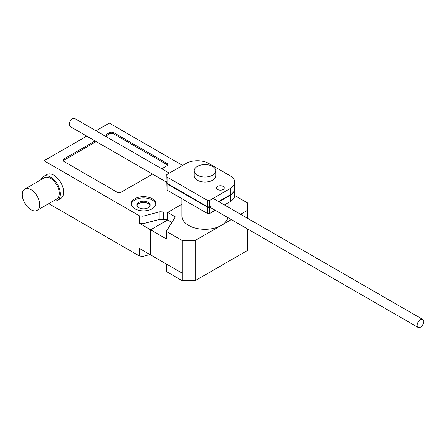 <?xml version="1.0" encoding="UTF-8"?>
<svg xmlns="http://www.w3.org/2000/svg" width="446" height="446" viewBox="0 0 446 446"><rect width="100%" height="100%" fill="white"/><g stroke="black" fill="none" stroke-linecap="round" stroke-linejoin="round"><path stroke-width="0.67" d="M223.117 189.528A3.847 2.219 0 0 0 224.243 187.961A3.847 2.219 0 0 0 221.874 185.91A3.847 2.219 0 0 0 217.681 186.389A3.847 2.219 0 0 0 216.555 187.961A3.847 2.219 0 0 0 217.681 189.528A3.847 2.219 0 0 0 223.117 189.528M207.691 200.544L167.044 177.073L166.793 174.587L186.54 163.186A16.123 9.31 180 0 1 208.31 163.191L230.331 175.902A15.599 9.004 180 0 1 234.758 182.191A15.599 9.004 180 0 1 230.337 188.474L209.43 200.544L207.691 200.544L207.691 206.821L209.43 206.821L209.43 200.544M166.793 174.587L167.044 183.356L167.044 177.073M167.044 183.356L207.691 206.821M218.551 201.553L230.337 194.751L230.337 188.474M230.337 194.751A15.599 9.004 0 0 0 234.758 188.468L234.758 182.191M166.793 181.366L167.044 190.135L207.691 213.601L207.691 207.323L167.044 183.858L166.843 181.338M167.044 190.135L167.044 183.858M234.752 188.719A15.599 9.004 180 0 1 234.758 188.97A15.599 9.004 180 0 1 230.337 195.253L218.986 201.804M224.422 204.943L230.337 201.531L230.337 195.253M230.337 201.531A15.599 9.004 0 0 0 234.758 195.248L234.758 188.97M211.109 206.353L209.43 207.323L207.691 207.323M207.691 213.601L209.43 213.601L209.43 207.323M209.43 213.601L215.195 210.272M417.177 325.324A4.611 2.665 -60 0 1 420.439 319.671A4.611 2.665 -60 0 1 422.747 319.442A4.611 2.665 -60 0 1 423.7 321.555A4.611 2.665 -60 0 1 421.687 326.199A4.611 2.665 -60 0 1 418.131 327.436A4.611 2.665 -60 0 1 417.177 325.324M169.318 173.132L74.811 118.564A4.611 2.665 120 0 0 71.254 119.801A4.611 2.665 120 0 0 69.242 124.445A4.611 2.665 120 0 0 70.195 126.558L166.793 182.325M212.58 166.408A10.765 6.216 0 0 0 200.851 165.059A10.765 6.216 0 0 0 194.205 170.801A10.765 6.216 0 0 0 197.355 175.194A10.765 6.216 0 0 0 209.085 176.544A10.765 6.216 0 0 0 215.73 170.801A10.765 6.216 0 0 0 212.58 166.408M215.73 170.801L215.73 175.824A10.765 6.216 180 0 1 209.085 181.567A10.765 6.216 180 0 1 197.355 180.217A10.765 6.216 180 0 1 194.205 175.824L194.205 170.801M171.905 222.409L167.663 219.962L167.663 212.43L181.901 204.207L167.997 212.235L159.98 211.739L142.898 216.204L139.459 215.847L44.048 160.761L86.741 136.108M231.351 219.599L195.181 240.483L182.135 240.483L166.325 231.357L166.325 238.889L150.603 229.807L167.663 219.962L150.597 229.813L139.459 223.379L142.898 223.741L159.98 219.276L167.663 219.766M48.737 203.644L139.459 256.021L139.459 248.489L166.325 263.999L166.325 271.53L182.135 280.662L195.181 280.662L247.374 250.529L247.374 228.848M195.181 280.662L195.181 273.125L182.135 273.125L166.325 263.999L182.135 273.125L182.135 240.483M195.181 240.483L195.181 273.125L182.135 273.125L182.135 280.662M234.752 195.532L247.374 202.819L247.374 210.35L240.578 214.275M166.325 231.357L175.356 216.873L167.663 212.43M150.603 254.922L150.603 229.807L150.597 254.922M247.374 218.194L247.374 210.35M227.867 217.587A23.064 13.319 180 0 1 212.508 228.586A23.064 13.319 180 0 1 188.658 225.42A23.064 13.319 180 0 1 181.901 216.003L181.901 198.71M39.7 204.703A12.304 7.103 -120 0 0 34.325 192.321A12.304 7.103 -120 0 0 24.848 189.026A12.304 7.103 -120 0 0 22.3 194.657A12.304 7.103 -120 0 0 27.669 207.039A12.304 7.103 -120 0 0 37.152 210.334A12.304 7.103 -120 0 0 39.7 204.703M24.848 189.026L44.422 177.725A12.304 7.103 60 0 1 53.899 181.02A12.304 7.103 60 0 1 59.268 193.402A12.304 7.103 60 0 1 56.72 199.033L37.152 210.334M53.548 200.862A13.837 7.989 -120 0 0 57.489 200.365A13.837 7.989 -120 0 0 60.355 194.032A13.837 7.989 -120 0 0 54.317 180.1A13.837 7.989 -120 0 0 43.652 176.393A13.837 7.989 -120 0 0 41.249 179.56M43.652 176.393L46.914 174.514A13.837 7.989 60 0 1 57.579 178.222A13.837 7.989 60 0 1 63.616 192.148A13.837 7.989 60 0 1 60.751 198.481L57.489 200.365M155.788 204.385A12.304 7.103 0 0 0 152.231 199.992A12.304 7.103 0 0 0 139.33 198.336A12.304 7.103 0 0 0 131.28 204.385M152.231 198.738A12.304 7.103 180 0 1 155.832 203.761A12.304 7.103 180 0 1 152.231 208.778A12.304 7.103 180 0 1 134.837 208.778A12.304 7.103 180 0 1 131.23 203.761A12.304 7.103 180 0 1 138.823 197.199A12.304 7.103 180 0 1 152.231 198.738M150.057 205.639A6.612 3.819 0 0 0 145.552 202.635A6.612 3.819 0 0 0 138.857 203.571A6.612 3.819 0 0 0 137.011 205.639M138.857 202.317A6.612 3.819 180 0 1 146.065 201.486A6.612 3.819 180 0 1 150.146 205.015A6.612 3.819 180 0 1 148.206 207.713A6.612 3.819 180 0 1 141.003 208.538A6.612 3.819 180 0 1 136.922 205.015A6.612 3.819 180 0 1 138.857 202.317M104.358 135.623L109.437 132.691A3.077 1.773 180 0 1 113.791 132.691L166.849 163.325A3.077 1.773 180 0 1 167.752 164.58A3.077 1.773 180 0 1 166.849 165.834L161.764 168.772M152.543 174.096L121.34 192.109A3.077 1.773 180 0 1 116.991 192.109L63.929 161.474A3.077 1.773 180 0 1 63.031 160.22A3.077 1.773 180 0 1 63.929 158.966L95.132 140.953M167.551 165.21A3.077 1.773 0 0 0 166.849 164.58L113.791 133.945A3.077 1.773 0 0 0 109.437 133.945L105.446 136.253M96.219 141.577L63.929 160.22A3.077 1.773 0 0 0 63.226 160.85M95.968 130.784L109.287 123.096L182.637 165.444M163.649 219.766L163.649 212.235M163.426 219.638L163.426 212.101M159.98 219.276L159.98 211.739M142.898 223.741L142.898 216.204M139.459 223.379L139.459 215.847M139.459 256.021L142.898 256.383L142.898 250.474M142.898 256.383L149.945 254.543M44.048 176.164L44.048 160.761M166.849 163.325L166.849 164.58M113.791 132.691L113.791 133.945M109.437 132.691L109.437 133.945M63.929 158.966L63.929 160.22M213.116 198.414L422.747 319.442M209.759 207.134L418.131 327.436M228.034 207.028L228.034 202.858"/></g></svg>
